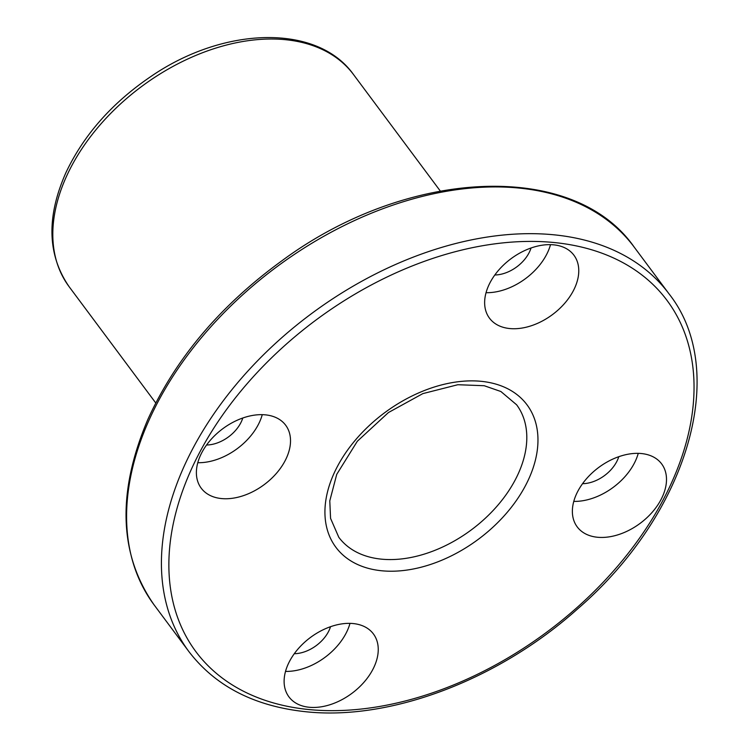 <?xml version="1.0" encoding="UTF-8"?>
<svg xmlns="http://www.w3.org/2000/svg" width="750" height="750" viewBox="0 0 750 750"><rect width="100%" height="100%" fill="white"/><g stroke="black" fill="none" stroke-linecap="round" stroke-linejoin="round"><path stroke-width="1.12" d="M265.603 414.872A52.669 34.791 143.3 0 0 210.712 439.809A52.669 34.791 143.3 0 0 201.216 488.175A52.669 34.791 143.3 0 0 221.297 498.544A52.669 34.791 143.3 0 0 276.188 473.606A52.669 34.791 143.3 0 0 285.684 425.241A52.669 34.791 143.3 0 0 265.603 414.872M309.037 707.241A52.669 34.791 -36.7 0 1 288.947 696.881A52.669 34.791 -36.7 0 1 310.397 637.509A52.669 34.791 -36.7 0 1 373.416 633.947A52.669 34.791 -36.7 0 1 363.919 682.312A52.669 34.791 -36.7 0 1 309.037 707.241M597.291 537.234A52.669 34.791 -36.7 0 1 577.2 526.866A52.669 34.791 -36.7 0 1 598.65 467.503A52.669 34.791 -36.7 0 1 661.669 463.931A52.669 34.791 -36.7 0 1 652.172 512.297A52.669 34.791 -36.7 0 1 597.291 537.234M509.55 328.528A52.669 34.791 -36.7 0 1 489.469 318.159A52.669 34.791 -36.7 0 1 510.919 258.797A52.669 34.791 -36.7 0 1 573.938 255.225A52.669 34.791 -36.7 0 1 564.441 303.591A52.669 34.791 -36.7 0 1 509.55 328.528M531.038 247.997A30.488 20.137 -36.7 0 1 494.812 274.988M550.509 244.65A52.669 34.791 -36.7 0 1 486.038 292.688M330.525 626.709A30.488 20.137 -36.7 0 1 294.291 653.709M349.988 623.372A52.669 34.791 -36.7 0 1 285.516 671.4M618.778 456.703A30.488 20.137 -36.7 0 1 582.544 483.694M638.241 453.356A52.669 34.791 -36.7 0 1 573.769 501.394M242.784 418.012A30.488 20.137 -36.7 0 1 206.559 445.003M262.256 414.666A52.669 34.791 -36.7 0 1 197.784 462.703M381.309 570.731A119.194 78.731 -36.7 0 1 375.103 420.338A119.194 78.731 -36.7 0 1 537.909 437.091A119.194 78.731 -36.7 0 1 381.309 570.731M307.866 709.444A293.831 194.081 -36.7 0 1 292.566 338.7A293.831 194.081 -36.7 0 1 693.9 380.006A293.831 194.081 -36.7 0 1 307.866 709.444M381.084 559.116A110.878 73.238 -36.7 0 1 338.803 537.291L330.562 518.353L329.784 500.869L336.731 474.366L357.319 441.262L388.416 412.556L422.831 393.619L457.838 384.722L484.228 385.725L500.878 391.509L516.628 404.794A110.878 73.238 -36.7 0 1 496.631 506.625A110.878 73.238 -36.7 0 1 381.084 559.116M634.2 247.116C573.787 160.228 407.597 167.916 282.131 260.606C220.322 305.503 175.528 358.547 147.722 419.747C116.831 492.684 118.95 554.391 154.078 604.856A299.372 197.747 -36.7 0 1 275.991 267.413A299.372 197.747 -36.7 0 1 634.2 247.116L669.019 293.85A299.372 197.747 -36.7 0 0 310.809 314.147A299.372 197.747 -36.7 0 0 188.897 651.581C215.287 686.025 253.922 706.041 304.809 711.628C389.625 721.181 498.197 680.119 577.594 608.925C687.553 514.219 730.219 371.372 669.019 293.85M155.747 402.956L69.094 286.659A177.403 117.188 -36.7 0 1 141.337 86.7A177.403 117.188 -36.7 0 1 353.606 74.672L440.259 190.969M69.094 286.659C47.287 254.916 46.275 216.825 66.047 172.369C83.972 134.662 112.312 102.666 151.078 76.378C224.109 26.222 317.512 23.634 353.606 74.672M154.078 604.856L188.897 651.581"/></g></svg>
